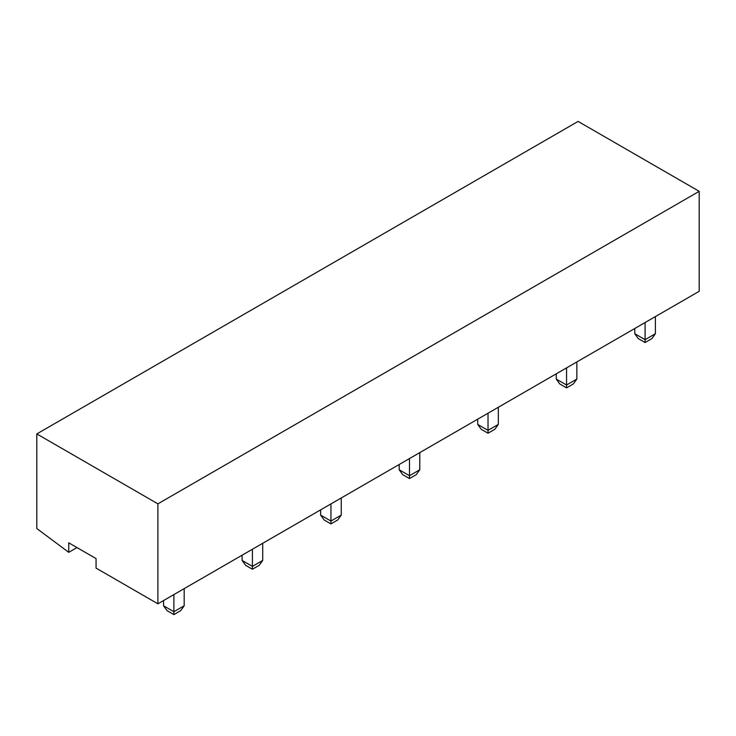 <?xml version="1.0" encoding="UTF-8"?>
<svg xmlns="http://www.w3.org/2000/svg" width="736" height="736" viewBox="0 0 736 736"><rect width="100%" height="100%" fill="white"/><g stroke="black" fill="none" stroke-linecap="round" stroke-linejoin="round"><path stroke-width="1.1" d="M68.752 552.34L36.8 528.54L36.8 433.927L578.1 121.412L699.2 191.332L699.2 291.3L157.9 603.814L96.066 568.109L96.066 558.596L68.752 542.828L68.752 552.34L76.995 547.584M36.8 433.927L157.9 503.847L699.2 191.332M157.9 603.814L157.9 503.847M645.095 322.543L645.095 339.673L634.782 333.73L634.782 328.486M655.399 333.73L651.894 338.606L645.095 342.534L645.095 339.673L655.399 333.73L655.399 316.59M645.095 342.534L638.287 338.606L634.782 333.73M566.554 367.88L566.554 385.02L556.25 379.068L556.25 373.833M576.858 379.068L573.353 383.944L566.554 387.872L566.554 385.02L576.858 379.068L576.858 361.928M566.554 387.872L559.756 383.944L556.25 379.068M488.023 413.227L488.023 430.358L477.71 424.414L477.71 419.17M498.327 424.414L494.822 429.29L488.023 433.219L488.023 430.358L498.327 424.414L498.327 407.275M488.023 433.219L481.215 429.29L477.71 424.414M409.483 458.565L409.483 475.704L399.179 469.752L399.179 464.517M419.787 469.752L416.282 474.628L409.483 478.556L409.483 475.704L419.787 469.752L419.787 452.612M409.483 478.556L402.684 474.628L399.179 469.752M330.952 503.912L330.952 521.042L320.638 515.099L320.638 509.855M341.256 515.099L337.75 519.975L330.952 523.903L330.952 521.042L341.256 515.099L341.256 497.959M330.952 523.903L324.144 519.975L320.638 515.099M252.411 549.249L252.411 566.389L242.107 560.436L242.107 555.202M262.715 560.436L259.219 565.312L252.411 569.241L252.411 566.389L262.715 560.436L262.715 543.297M252.411 569.241L245.612 565.312L242.107 560.436M173.88 594.596L173.88 611.726L163.567 605.783L163.567 600.539M184.184 605.783L180.679 610.659L173.88 614.588L173.88 611.726L184.184 605.783L184.184 588.644M173.88 614.588L167.072 610.659L163.567 605.783"/></g></svg>
